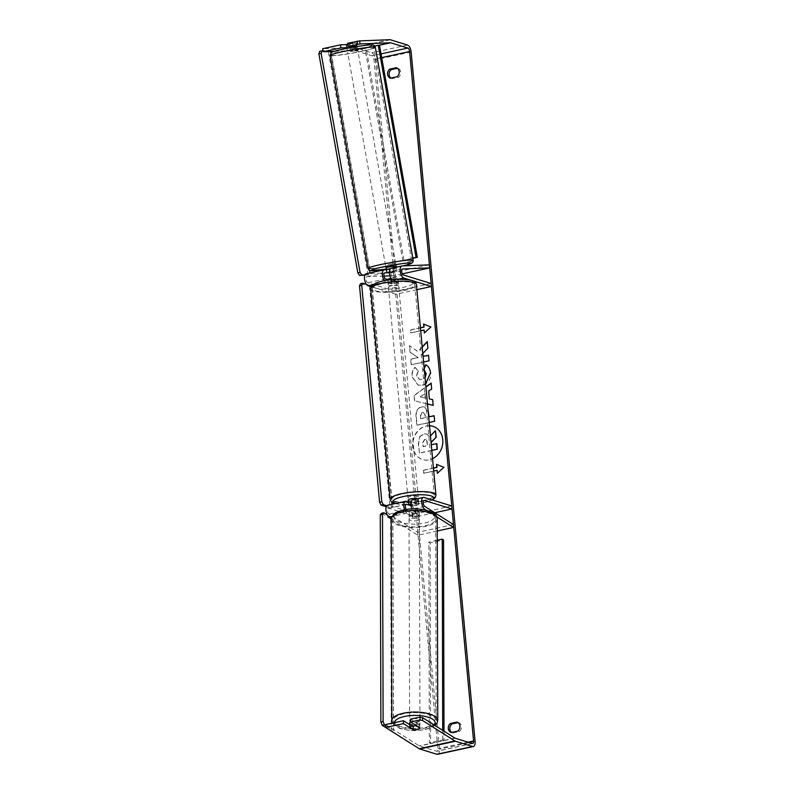 <?xml version="1.0" encoding="UTF-8"?>
<svg xmlns="http://www.w3.org/2000/svg" width="794" height="794" viewBox="0 0 794 794"><rect width="100%" height="100%" fill="white"/><g stroke="black" fill="none" stroke-linecap="round" stroke-linejoin="round"><path stroke-width="0.6" stroke-dasharray="3.97 2.98" d="M406.191 509.5A3.097 1.449 77.7 0 0 406.895 510.264L412.165 513.599A5.161 1.906 179.8 0 0 416.771 513.47A5.161 1.906 179.8 0 0 419.301 512.041L419.311 514.919L414.041 511.584A6.193 2.888 -102.3 0 1 412.026 508.954M404.583 509.778A6.193 2.888 77.7 0 0 406.905 513.142L412.175 516.477A5.161 1.906 179.8 0 0 416.781 516.358A5.161 1.906 179.8 0 0 419.311 514.919M412.711 499.773A6.193 2.888 -102.3 0 1 413.466 499.813L418.577 501.381A5.161 1.161 -5.3 0 1 411.431 502.939L408.543 502.046M453.493 524.566L417.793 532.337L389.04 514.145A3.097 1.449 -102.3 0 1 387.512 510.919A3.097 1.449 -102.3 0 1 388.375 508.239A3.097 1.449 -102.3 0 1 388.752 508.259L416.344 516.735L416.066 513.728L388.474 505.252A6.193 2.888 -102.3 0 0 387.71 505.212M436.74 516.834L426.378 510.284M419.301 512.041L414.031 508.706A3.097 1.449 -102.3 0 1 412.503 505.48A3.097 1.449 -102.3 0 1 413.366 502.801A3.097 1.449 -102.3 0 1 413.743 502.82L418.855 504.389A5.161 1.161 -5.3 0 1 411.719 505.947L411.074 505.748M434.784 512.726L416.344 516.735M451.766 505.967L416.066 513.728M437.206 530.997L417.803 535.216L391.263 518.422M417.793 532.337L417.803 535.216M411.719 505.947L411.431 502.939M418.855 504.389L418.577 501.381M412.165 513.599L412.175 516.477M389.437 272.679L389.268 269.623L396.414 268.064L391.472 268.263L402.181 265.93M389.814 272.66L396.95 271.111L392.008 271.31A3.097 1.449 77.7 0 0 391.889 271.32A3.097 1.449 77.7 0 0 391.065 274.267A3.097 1.449 77.7 0 0 392.832 277.354L397.943 278.922A5.161 1.161 -5.3 0 1 390.797 280.481L387.909 279.587M392.047 279.696A6.193 2.888 77.7 0 0 393.109 280.361L398.221 281.93A5.161 1.161 -5.3 0 1 391.075 283.488L385.973 281.92A6.193 2.888 -102.3 0 1 384.485 280.798M383.968 276.074L367.017 276.749A3.097 1.449 77.7 0 0 366.897 276.759A3.097 1.449 77.7 0 0 366.074 279.706A3.097 1.449 77.7 0 0 367.84 282.793L395.432 291.269L395.71 294.276L371.106 286.723M431.132 283.508L395.432 291.269M416.88 289.671L395.71 294.276M410.369 280.044L413.227 280.917M429.147 264.859L393.437 272.63L366.481 273.702L384.326 269.821M386.529 269.732L389.268 269.623M402.389 273.841L393.983 275.677L393.437 272.63M393.983 275.677L389.943 275.836M390.797 280.481L391.075 283.488M397.943 278.922L398.221 281.93M396.95 271.111L396.414 268.064M349.826 48.94L357.35 47.938L349.826 48.94M346.502 44.524L356.228 43.025L347.772 44.136M346.909 48.226L350.611 47.928L349.975 44.385M394.955 267.489L396.375 267.489L396.782 271.201L389.437 272.054M385.934 267.776L396.107 265.97M389.437 272.6L396.782 271.201M390.539 272.56L389.904 269.007L386.47 269.364M393.308 271.34L392.712 267.975M356.754 45.983L356.228 43.025M352.744 43.164L353.27 46.121M356.853 46.568L353.38 46.707M347.127 48.067L350.611 47.928M386.43 269.146L389.904 269.007M396.156 267.647L393.774 267.737M388.137 264.432L395.65 263.439L388.137 264.432M350.273 51.471L357.796 50.469L350.273 51.471M362.818 50.975A21.428 1.548 169.9 0 0 373.815 47.63A21.428 1.548 169.9 0 0 342.611 51.779A21.428 1.548 169.9 0 0 331.614 55.123A21.428 1.548 169.9 0 0 362.818 50.975M400.672 263.936A21.428 1.548 169.9 0 0 411.669 260.591A21.428 1.548 169.9 0 0 380.465 264.739A21.428 1.548 169.9 0 0 369.468 268.094A21.428 1.548 169.9 0 0 400.672 263.936M429.504 425.703A17.418 14.897 -72.9 0 0 412.652 446.188A17.418 14.897 -72.9 0 0 422.597 459.557A17.418 14.897 -72.9 0 0 432.561 458.674M429.504 425.783A17.418 14.897 -72.9 0 0 412.91 446.268A17.418 14.897 -72.9 0 0 422.845 459.637A17.418 14.897 -72.9 0 0 443.012 439.717A17.418 14.897 -72.9 0 0 433.077 426.338A17.418 14.897 -72.9 0 0 432.948 426.309M409.823 724.743L412.791 726.619A5.161 1.906 179.8 0 0 417.396 726.5A5.161 1.906 179.8 0 0 419.927 725.071L419.937 727.949M422.19 346.909L417.813 351.573L409.436 345.648L410.041 352.238L417.922 357.558L410.687 359.136L411.203 364.694L423.589 361.995M422.994 355.583L421.713 354.66L422.805 353.519M427.48 403.948L414.528 400.762L414.031 395.442L425.902 386.857M385.586 724.594L419.192 745.854A3.097 1.449 77.7 0 0 419.46 745.983L436.611 751.253A3.097 1.449 77.7 0 0 436.988 751.273A3.097 1.449 77.7 0 0 437.861 748.712L373.905 59.292A3.097 1.449 77.7 0 0 372.098 55.818L354.948 50.548A3.097 1.449 77.7 0 0 354.69 50.508L334.274 51.322M420.691 330.761L410.677 332.934L410.399 329.927L420.413 327.753M433.703 471.05L423.688 473.224L423.41 470.217L433.425 468.043M429.197 422.448L416.81 425.147L416.006 416.562C415.629 411.223 417.465 407.987 421.515 406.865L424.462 406.915L428.125 410.905M425.614 383.75L422.209 385.189L417.991 385.05L411.947 376.644C411.719 372.614 412.691 369.518 414.875 367.334L418.15 370.887L416.463 375.721L419.272 379.403L421.674 379.463L425.008 377.289M424.363 370.292L423.41 369.597L424.155 368.039M437.653 754.3A6.193 2.888 77.7 0 0 439.4 749.189L375.443 59.768A6.193 2.888 77.7 0 0 371.82 52.811L354.67 47.541A6.193 2.888 77.7 0 0 354.144 47.471L322.632 48.722M458.069 722.629L458.485 722.54A5.161 4.417 107.1 0 1 461.423 726.5A5.161 4.417 107.1 0 1 459.329 731.562L452.759 732.991A5.161 4.417 107.1 0 1 451.637 732.425M390.936 78.08A5.161 4.417 -72.9 0 0 392.057 78.646L398.628 77.207A5.161 4.417 -72.9 0 0 400.722 72.155A5.161 4.417 -72.9 0 0 397.784 68.195L397.367 68.284M346.512 44.603L356.397 42.936L347.623 43.283M347.047 47.64L356.764 46.062M419.927 725.071L410.587 719.156M412.791 726.619L412.801 729.12M456.957 722.074L458.485 722.54M457.791 731.085L459.329 731.562M451.22 732.515L452.759 732.991M349.797 47.531L349.251 44.494M356.933 45.983L356.397 42.936M396.256 67.718L397.784 68.195M397.089 76.74L398.628 77.207M390.519 78.169L392.057 78.646M431.797 450.436L419.46 453.126L418.577 443.628L419.659 436.581L423.659 433.901L426.447 433.951L429.584 436.829L430.447 435.916M419.917 436.66L423.917 433.981L426.706 434.03L429.842 436.908L435.638 430.755M419.46 453.126L418.319 443.548L419.659 436.581M431.787 450.307L419.202 453.046M431.42 444.848L436.829 443.667M431.043 442.367L431.162 444.769M423.51 324.012L430.884 327.009M431.142 327.088L424.343 333.033M424.324 330.106L410.677 332.934M420.423 327.882L410.657 330.006L410.935 333.014M437.335 470.385L423.688 473.224M423.946 473.303L423.41 470.217M433.445 468.172L423.668 470.296M437.583 473.105L444.154 467.378L436.521 464.301M425.366 398.022L424.959 393.556L420.115 396.881L425.624 398.102L424.959 393.556M425.207 393.635L420.115 396.881M432.909 399.7L433.187 405.357M433.445 405.436L414.528 400.762M414.786 400.841L414.031 395.442M414.289 395.521L425.921 387.105M431.37 383.155L431.668 388.991M431.926 389.07L428.631 391.134M428.889 391.214L429.614 398.975M420.373 396.96L425.624 398.102M422.259 412.364L420.205 416.086L420.453 418.686L425.167 417.664L424.919 415.024L423.331 412.384L422.259 412.364L420.463 416.165L420.453 418.686M420.701 418.766L425.167 417.664M425.425 417.743L425.177 415.103L423.589 412.463L422.507 412.443M434.159 415.838L434.913 421.346L417.058 425.227L416.264 416.642C415.887 411.302 417.723 408.066 421.763 406.945L424.721 406.994L429.048 414.15L429.296 416.9M422.219 347.226L418.071 351.643L409.436 345.648M424.175 356.337L421.971 354.739L428.135 348.258L427.291 341.827M409.684 345.727L410.3 352.318L418.18 357.637L410.935 359.216L411.451 364.774L429.306 360.883L428.552 355.384M425.912 364.962L425.931 364.912C428.591 366.054 430.209 368.724 430.785 372.912C430.963 379.314 428.204 383.423 422.517 385.259L418.249 385.13L412.195 376.723C411.977 372.694 412.949 369.597 415.133 367.414L414.875 367.334M415.133 367.414L418.15 370.887M418.408 370.967L416.721 375.8L419.53 379.482L421.932 379.542L425.048 377.656M424.343 370.153L423.41 369.597M423.668 369.667L424.204 368.555M424.532 439.419L422.646 442.903L422.984 446.546L427.271 445.613L426.934 441.94C426.696 440.005 425.902 439.171 424.532 439.419L425.733 439.519L424.74 439.509L422.894 442.983L423.232 446.625L427.529 445.692L427.192 442.02C426.954 440.084 426.16 439.251 424.79 439.499L424.532 439.419M409.635 722.957A5.161 1.906 179.8 0 0 412.225 724.604A5.161 1.906 179.8 0 0 417.396 724.585A5.161 1.906 179.8 0 0 419.957 722.927A5.161 1.906 179.8 0 0 417.366 721.28A5.161 1.906 179.8 0 0 412.195 721.299A5.161 1.906 179.8 0 0 410.587 721.845M416.076 725.508L416.066 722.52A5.161 1.906 179.8 0 1 419.966 724.366A5.161 1.906 179.8 0 1 419.778 724.872L419.788 727.85M412.91 513.688A5.161 1.906 179.8 0 0 416.771 513.47A5.161 1.906 179.8 0 0 419.153 512.329L415.441 509.976A5.161 1.906 179.8 0 0 411.58 510.185A5.161 1.906 179.8 0 0 409.198 511.336L412.91 513.688L412.92 517.043A5.161 1.906 179.8 0 1 409.019 515.207L409.029 516.646A5.161 1.906 179.8 0 0 411.62 518.293A5.161 1.906 179.8 0 0 416.79 518.274A5.161 1.906 179.8 0 0 419.351 516.616A5.161 1.906 179.8 0 0 416.761 514.969A5.161 1.906 179.8 0 0 411.59 514.988A5.161 1.906 179.8 0 0 409.029 516.646M415.441 509.976L415.451 513.341A5.161 1.906 179.8 0 1 419.351 515.177A5.161 1.906 179.8 0 1 419.163 515.683L419.153 512.329M409.019 515.207A5.161 1.906 179.8 0 1 409.208 514.701L409.198 511.336M413.545 729.587L413.535 726.232A5.161 1.906 179.8 0 1 409.684 724.654M419.778 724.872L416.066 722.52M409.823 723.88L413.535 726.232M409.208 514.701L412.92 517.043M419.163 515.683L415.451 513.341M416.79 520.675A5.161 1.906 179.8 0 0 419.361 519.018A5.161 1.906 179.8 0 0 416.771 517.37A5.161 1.906 179.8 0 0 411.6 517.38A5.161 1.906 179.8 0 0 409.029 519.048A5.161 1.906 179.8 0 0 411.629 520.685A5.161 1.906 179.8 0 0 416.79 520.675M417.386 722.183A5.161 1.906 179.8 0 0 419.957 720.525A5.161 1.906 179.8 0 0 417.356 718.878A5.161 1.906 179.8 0 0 412.195 718.898A5.161 1.906 179.8 0 0 409.625 720.555A5.161 1.906 179.8 0 0 412.215 722.203A5.161 1.906 179.8 0 0 417.386 722.183M404.017 713.717A21.428 7.92 179.8 0 0 393.358 720.605A21.428 7.92 179.8 0 0 404.116 727.433A21.428 7.92 179.8 0 0 425.564 727.364A21.428 7.92 179.8 0 0 436.214 720.476A21.428 7.92 179.8 0 0 425.465 713.647A21.428 7.92 179.8 0 0 404.017 713.717M403.421 512.209A21.428 7.92 179.8 0 0 392.772 519.087A21.428 7.92 179.8 0 0 403.521 525.926A21.428 7.92 179.8 0 0 424.969 525.846A21.428 7.92 179.8 0 0 435.628 518.968A21.428 7.92 179.8 0 0 424.869 512.13A21.428 7.92 179.8 0 0 403.421 512.209M408.146 500.16A5.161 1.161 174.7 0 0 408.821 500.657A5.161 1.161 174.7 0 0 414.657 500.686A5.161 1.161 174.7 0 0 418.428 499.208A5.161 1.161 174.7 0 0 417.753 498.711A5.161 1.161 174.7 0 0 417.674 498.692M408.543 501.987A5.161 1.161 174.7 0 0 408.96 502.165A5.161 1.161 174.7 0 0 412.126 502.433L412.453 505.937A5.161 1.161 174.7 0 0 418.706 504.577L415.054 503.456A5.161 1.161 174.7 0 0 410.915 503.982M415.054 503.456L414.726 499.952A5.161 1.161 174.7 0 1 417.892 500.22A5.161 1.161 174.7 0 1 418.567 500.716A5.161 1.161 174.7 0 1 418.378 501.074L418.706 504.577M387.968 280.203L388.216 282.863A5.161 1.161 174.7 0 0 388.018 283.22A5.161 1.161 174.7 0 0 388.703 283.706A5.161 1.161 174.7 0 0 391.859 283.984L391.541 280.471A5.161 1.161 174.7 0 0 397.784 279.111L394.132 277.989L394.459 281.503A5.161 1.161 174.7 0 1 397.625 281.771A5.161 1.161 174.7 0 1 398.3 282.257L398.439 283.766A5.161 1.161 174.7 0 0 397.764 283.269A5.161 1.161 174.7 0 0 391.928 283.24A5.161 1.161 174.7 0 0 388.157 284.718A5.161 1.161 174.7 0 0 388.842 285.215A5.161 1.161 174.7 0 0 394.678 285.245A5.161 1.161 174.7 0 0 398.439 283.766M394.132 277.989A5.161 1.161 174.7 0 0 390.985 278.307M387.889 279.349L391.541 280.471M398.3 282.257A5.161 1.161 174.7 0 1 398.112 282.624L397.784 279.111M411.034 505.5L412.453 505.937M418.378 501.074L414.726 499.952M408.483 501.312L412.126 502.433M388.216 282.863L391.859 283.984M398.112 282.624L394.459 281.503M397.993 285.78A5.161 1.161 174.7 0 0 392.157 285.751A5.161 1.161 174.7 0 0 388.395 287.22A5.161 1.161 174.7 0 0 389.07 287.716A5.161 1.161 174.7 0 0 394.906 287.746A5.161 1.161 174.7 0 0 398.677 286.267A5.161 1.161 174.7 0 0 397.993 285.78M417.515 496.21A5.161 1.161 174.7 0 0 411.679 496.181A5.161 1.161 174.7 0 0 407.918 497.659A5.161 1.161 174.7 0 0 408.592 498.156A5.161 1.161 174.7 0 0 414.428 498.185A5.161 1.161 174.7 0 0 418.2 496.707A5.161 1.161 174.7 0 0 417.515 496.21M394.618 501.193A21.329 4.784 174.7 0 0 418.726 501.312A21.329 4.784 174.7 0 0 434.288 495.208A21.329 4.784 174.7 0 0 431.489 493.173A21.329 4.784 174.7 0 0 407.382 493.044A21.329 4.784 174.7 0 0 391.819 499.148A21.329 4.784 174.7 0 0 394.618 501.193M375.105 290.763A21.329 4.784 174.7 0 0 399.203 290.882A21.329 4.784 174.7 0 0 414.766 284.778A21.329 4.784 174.7 0 0 411.967 282.733A21.329 4.784 174.7 0 0 387.859 282.614A21.329 4.784 174.7 0 0 372.297 288.718A21.329 4.784 174.7 0 0 375.105 290.763M381.567 513.232L390.658 518.978L392.891 518.492L393.506 730.559L385.596 725.547M390.658 518.978L391.283 731.046L393.506 730.559M391.283 731.046L385.596 727.453M387.323 514.969L392.891 518.492M360.555 283.676L369.498 286.426L371.731 285.939L391.779 502.086M391.978 504.279L392.276 507.396L386.877 505.738M369.498 286.426L390.043 507.882L392.276 507.396M390.043 507.882L386.301 506.731M366.332 284.282L371.731 285.939M364.853 275.19L370.262 274.575L369.964 272.918M369.518 270.367L330.87 52.97M330.602 51.471L330.423 50.459L322.989 50.747M368.029 275.061L328.19 50.945L330.423 50.459M328.19 50.945L319.664 51.282M365.042 274.784L370.262 274.575M443.985 731.185L444.015 740.643L430.616 743.551L430.149 542.888L443.538 539.98M437.236 540.248L428.859 542.064L430.149 542.888M444.015 740.643L442.715 739.819L429.326 742.727L428.859 542.064M442.715 739.819L442.695 730.361M430.616 743.551L429.326 742.727M354.948 50.548L379.492 45.208L366.103 48.116L403.938 260.263L412.84 258.328M412.801 258.119L403.938 260.263M374.699 46.032L364.893 48.176L402.717 260.313M366.103 48.116L364.893 48.176M423.123 509.609L414.041 511.584M424.175 497.481L413.466 499.813M406.895 510.264L389.04 514.145M405.893 504.527L388.752 508.259M423.738 500.647L413.743 502.82M406.329 501.371L388.474 505.252M406.905 513.142L391.908 516.398M424.75 506.374L414.031 508.706M398.062 279.28L393.109 280.361M384.643 272.908L367.017 276.749M385.686 278.912L367.84 282.793M403.541 275.022L392.832 277.354M385.973 281.92L372.952 284.748M402.489 269.027L392.008 271.31M375.334 47.352A22.976 1.667 -10.1 0 1 363.553 50.945A22.976 1.667 -10.1 0 1 330.086 55.401M342.641 49.228A20.396 1.479 169.9 0 0 334.631 52.682A20.396 1.479 169.9 0 0 361.885 48.454A20.396 1.479 169.9 0 0 369.895 45.01A20.396 1.479 169.9 0 0 342.641 49.228M367.95 268.362A22.976 1.667 169.9 0 0 401.407 263.906A22.976 1.667 169.9 0 0 413.198 260.323M403.312 265.891A20.396 1.479 -10.1 0 1 400.642 266.496A20.396 1.479 -10.1 0 1 386.192 269.186M468.003 742.162L437.861 748.712M381.706 57.595L373.905 59.292M411.143 51.997L375.443 59.768M475.1 741.417L439.4 749.189M389.854 39.7L354.144 47.471M378.966 45.228L354.69 50.508M381.041 53.873L372.098 55.818M472.311 743.482L436.611 751.253M455.17 738.212L419.46 745.983M454.902 738.083L419.192 745.854M407.521 45.04L371.82 52.811M390.38 39.769L354.67 47.541M437.772 720.476A22.976 8.496 -0.2 0 1 426.348 727.85A22.976 8.496 -0.2 0 1 403.342 727.929A22.976 8.496 -0.2 0 1 391.809 720.605M394.419 722.669A20.396 7.543 179.8 0 0 404.255 729.418A20.396 7.543 179.8 0 0 425.048 729.428A20.396 7.543 179.8 0 0 434.328 725.071M391.214 519.097A22.976 8.496 179.8 0 0 402.747 526.422A22.976 8.496 179.8 0 0 425.753 526.343A22.976 8.496 179.8 0 0 437.176 518.958M403.938 510.135A20.396 7.543 -0.2 0 1 431.817 512.795A20.396 7.543 -0.2 0 1 424.443 523.117A20.396 7.543 -0.2 0 1 396.563 520.467A20.396 7.543 -0.2 0 1 403.938 510.135M435.936 495.059A22.976 5.161 -5.3 0 1 419.163 501.629A22.976 5.161 -5.3 0 1 393.199 501.5A22.976 5.161 -5.3 0 1 390.172 499.307M395.581 503.495A20.396 4.575 174.7 0 0 395.66 503.525A20.396 4.575 174.7 0 0 414.428 504.18A20.396 4.575 174.7 0 0 431.936 499.863M370.649 288.867A22.976 5.161 174.7 0 0 373.676 291.07A22.976 5.161 174.7 0 0 399.65 291.2A22.976 5.161 174.7 0 0 416.413 284.629M375.671 288.073A20.396 4.575 -5.3 0 1 383.214 281.145A20.396 4.575 -5.3 0 1 410.935 280.401A20.396 4.575 -5.3 0 1 403.392 287.339A20.396 4.575 -5.3 0 1 375.671 288.073M406.23 504.349L388.375 508.239M424.075 500.468L413.366 502.801M384.753 272.878L366.897 276.759M402.608 268.987L391.889 271.32M386.192 269.196L403.372 265.891M347.177 49.744L346.928 48.335M357.35 47.938L357.092 46.518M385.487 265.246L347.633 52.285M411.669 260.591L373.815 47.63M369.468 268.094L331.614 55.123M395.65 263.439L357.796 50.469M472.698 743.502L436.988 751.273M435.072 725.537L425.594 729.557L414.696 730.659L409.059 730.381L400.682 728.743L395.918 726.639L392.415 723.106M419.957 722.927L419.966 724.366M419.351 515.177L419.351 516.616M419.361 519.018L419.957 720.525M392.772 519.087L393.358 720.605M435.628 518.968L436.214 720.476M409.029 519.048L409.625 720.555M388.018 283.22L388.157 284.718M418.428 499.208L418.567 500.716M395.084 503.604L400.017 504.448L413.823 504.299L422.607 503.029L432.313 499.982M388.395 287.22L407.918 497.659M414.766 284.778L434.288 495.208M372.297 288.718L391.819 499.148M398.677 286.267L418.2 496.707"/><path stroke-width="1.19" d="M412.026 508.954A6.193 2.888 -102.3 0 1 412.711 499.773L423.42 497.441A6.193 2.888 -102.3 0 1 424.175 497.481L451.766 505.967L452.054 508.964L434.784 512.726M426.378 510.284L424.75 509.252A6.193 2.888 -102.3 0 1 421.693 502.801A6.193 2.888 -102.3 0 1 423.42 497.441M411.074 505.748L406.607 504.379A3.097 1.449 77.7 0 0 406.23 504.349A3.097 1.449 77.7 0 0 405.327 506.344A3.097 1.449 77.7 0 0 406.191 509.5M436.74 516.834L453.503 527.444L453.493 524.566L424.75 506.374A3.097 1.449 -102.3 0 1 423.212 503.148A3.097 1.449 -102.3 0 1 424.075 500.468A3.097 1.449 -102.3 0 1 424.462 500.488L452.054 508.964M391.263 518.422L389.05 517.023A6.193 2.888 -102.3 0 1 385.993 510.572A6.193 2.888 -102.3 0 1 387.71 505.212L405.565 501.322A6.193 2.888 77.7 0 0 404.583 509.778M408.543 502.046L406.329 501.371A6.193 2.888 77.7 0 0 405.565 501.322M453.503 527.444L437.206 530.997M391.472 268.263A6.193 2.888 77.7 0 0 391.234 268.293A6.193 2.888 77.7 0 0 389.467 273.156A6.193 2.888 77.7 0 0 392.047 279.696M413.227 280.917L431.41 286.505L431.132 283.508L403.541 275.022A3.097 1.449 77.7 0 1 401.774 271.935A3.097 1.449 77.7 0 1 402.608 268.987A3.097 1.449 77.7 0 1 402.727 268.977L429.683 267.906L429.147 264.859L402.181 265.93A6.193 2.888 77.7 0 0 401.943 265.96A6.193 2.888 77.7 0 0 400.295 271.856A6.193 2.888 77.7 0 0 403.818 278.029L410.369 280.044M387.909 279.587L385.686 278.912A3.097 1.449 -102.3 0 1 383.929 275.816A3.097 1.449 -102.3 0 1 384.753 272.878A3.097 1.449 -102.3 0 1 384.872 272.858L389.437 272.679M366.481 273.702A6.193 2.888 77.7 0 0 366.242 273.732A6.193 2.888 77.7 0 0 364.585 279.627A6.193 2.888 77.7 0 0 368.118 285.8L371.106 286.723M431.41 286.505L416.88 289.671M384.485 280.798A6.193 2.888 -102.3 0 1 382.301 274.297A6.193 2.888 -102.3 0 1 384.098 269.851A6.193 2.888 -102.3 0 1 384.326 269.821L386.529 269.732M429.683 267.906L402.389 273.841M389.943 275.836L383.968 276.074M347.772 44.136L346.502 44.524L346.928 48.335M389.437 272.054L387.055 272.699L389.437 272.6M396.325 267.191L396.107 265.97L388.584 266.973L385.934 267.776L386.47 269.364M387.055 272.699L386.212 269.295M392.712 267.975L394.955 267.489M357.092 46.518L353.38 46.707L353.27 46.121M393.774 267.737L392.673 267.786M432.561 458.674A17.418 14.897 -72.9 0 0 442.764 439.638A17.418 14.897 -72.9 0 0 432.819 426.269A17.418 14.897 -72.9 0 0 429.504 425.703M389.685 69.147A5.161 4.417 -72.9 0 0 387.581 74.209A5.161 4.417 -72.9 0 0 390.519 78.169L397.089 76.74A5.161 4.417 -72.9 0 0 399.193 71.678A5.161 4.417 -72.9 0 0 396.256 67.718L389.685 69.147L391.214 69.624A5.161 4.417 -72.9 0 0 389.12 74.676A5.161 4.417 -72.9 0 0 390.936 78.08M450.387 723.503L456.957 722.074A5.161 4.417 107.1 0 1 459.895 726.034A5.161 4.417 107.1 0 1 457.791 731.085L451.22 732.515A5.161 4.417 107.1 0 1 448.292 728.555A5.161 4.417 107.1 0 1 450.387 723.503L451.915 723.969L458.069 722.629M451.637 732.425A5.161 4.417 107.1 0 1 449.821 729.031A5.161 4.417 107.1 0 1 451.915 723.969M403.451 723.582L385.596 727.473L385.586 724.594L403.441 720.704L403.451 723.582L412.801 729.497A5.161 1.906 179.8 0 0 417.406 729.378A5.161 1.906 179.8 0 0 419.937 727.949L410.587 722.034L420.016 719.979L420.006 717.101L410.587 719.156L410.587 722.034M422.805 353.519L427.877 348.179L427.261 341.509L422.19 346.909M423.589 361.995L429.048 360.804L428.532 355.255L423.917 356.258L422.994 355.583M425.902 386.857L431.122 383.075L431.668 388.991L428.631 391.134L429.356 398.896L432.651 399.62L433.187 405.357L427.48 403.948M420.006 717.101L422.597 717.647L454.902 738.083A3.097 1.449 77.7 0 0 455.17 738.212L472.311 743.482A3.097 1.449 77.7 0 0 472.698 743.502A3.097 1.449 77.7 0 0 473.571 740.951L409.615 51.521A3.097 1.449 77.7 0 0 407.798 48.047L390.658 42.777A3.097 1.449 77.7 0 0 390.39 42.747L360.099 43.948L348.169 46.33L347.623 43.283L359.553 40.901L360.099 43.948M420.423 327.882L424.046 327.098L423.51 324.012L430.884 327.009L424.343 333.033L424.065 330.026L420.691 330.761M423.788 327.019L420.413 327.753M437.583 473.105L437.077 470.316L437.355 473.313L443.896 467.299L436.521 464.301L436.799 467.309L433.425 468.043M437.077 470.316L433.703 471.05M428.125 410.905L429.048 416.82L434.149 415.709L434.655 421.267L429.197 422.448M424.155 368.039L425.683 364.833C428.343 365.974 429.961 368.644 430.537 372.833L425.614 383.75M425.008 377.289L426.001 373.646L424.363 370.292M422.597 717.647L422.597 720.525L454.902 740.961A6.193 2.888 77.7 0 0 455.448 741.219L472.599 746.489A6.193 2.888 77.7 0 0 473.353 746.529A6.193 2.888 77.7 0 0 475.1 741.417L411.143 51.997A6.193 2.888 77.7 0 0 407.521 45.04L390.38 39.769A6.193 2.888 77.7 0 0 389.854 39.7L359.553 40.901M397.367 68.284L391.214 69.624M334.274 51.322L323.168 51.769L341.023 47.878L340.487 44.841L346.512 44.603M340.487 44.841L322.632 48.722L323.168 51.769M357.588 44.275L357.052 41.238M356.764 46.062L348.169 46.33M341.023 47.878L347.047 47.64M385.596 725.547L384.425 724.813L382.192 725.299L419.202 748.732A6.193 2.888 77.7 0 0 419.738 748.99L436.889 754.26A6.193 2.888 77.7 0 0 437.653 754.3L473.353 746.529M403.441 720.704L409.823 724.743M422.597 720.525L420.016 719.979M431.271 444.739L436.829 443.667L437.345 449.235L431.787 450.307M437.345 449.235L431.797 450.436M436.581 443.588L437.097 449.156M431.033 442.228L436.234 437.186L431.192 442.407L431.4 444.709M435.975 437.107L435.38 430.676L436.234 437.186M430.447 435.916L435.38 430.676M432.948 426.309A17.418 14.897 -72.9 0 0 429.504 425.783M424.572 332.815L424.065 330.026M424.046 327.098L423.768 324.111M436.779 464.401L437.057 467.388L433.445 468.172M432.651 399.64L429.356 398.896M425.921 387.105L431.142 383.323M434.159 415.838L429.048 416.82M427.291 341.827L422.219 347.226M428.552 355.384L423.917 356.258M425.048 377.656L426.259 373.726L423.668 369.667M424.204 368.555L425.912 364.962M416.076 725.885A5.161 1.906 179.8 0 0 412.215 726.093A5.161 1.906 179.8 0 0 409.833 727.244L413.545 729.587A5.161 1.906 179.8 0 0 417.406 729.378A5.161 1.906 179.8 0 0 419.788 728.227L416.076 725.508M410.587 721.845A5.161 1.906 179.8 0 0 409.635 722.957L409.635 724.396A5.161 1.906 179.8 0 0 409.684 724.654M409.833 727.244L409.823 723.88A5.161 1.906 179.8 0 0 409.635 724.396M417.674 498.692A5.161 1.161 174.7 0 0 411.838 498.701A5.161 1.161 174.7 0 0 408.146 500.16L408.285 501.669A5.161 1.161 174.7 0 0 408.543 501.987M410.915 503.982A5.161 1.161 174.7 0 0 408.801 504.815L408.483 501.312A5.161 1.161 174.7 0 0 408.285 501.669M390.985 278.307A5.161 1.161 174.7 0 0 387.889 279.349L387.968 280.203M408.801 504.815L411.034 505.5M382.192 725.299L380.882 722.074L383.115 721.587L382.51 514.323L380.276 514.81L381.567 513.232L383.8 512.745L387.323 514.969M380.882 722.074L380.276 514.81M383.8 512.745L382.51 514.323M383.115 721.587L384.425 724.813M391.779 502.086L391.978 504.279M386.877 505.738L383.333 504.647L381.1 505.133L379.592 502.235L359.513 285.79L360.555 283.676L362.789 283.19L366.332 284.282M386.301 506.731L381.1 505.133M379.592 502.235L381.815 501.748L361.736 285.304L359.513 285.79M362.789 283.19L361.736 285.304M381.815 501.748L383.333 504.647M369.964 272.918L369.518 270.367M330.87 52.97L330.602 51.471M322.989 50.747L319.664 51.282L318.9 53.863L321.133 53.377L360.069 272.421L357.836 272.908L359.503 275.399L364.853 275.19M318.9 53.863L357.836 272.908M359.503 275.399L365.042 274.784M321.133 53.377L321.898 50.796M361.736 274.913L360.069 272.421M443.985 731.185L443.538 539.98L442.248 539.156L437.236 540.248M442.695 730.361L442.248 539.156M390.658 42.777L379.492 45.208L417.326 257.345L412.84 258.328M379.492 45.208L378.281 45.258L416.106 257.405L417.326 257.345M416.106 257.405L412.801 258.119M378.281 45.258L374.699 46.032M424.75 509.252L423.123 509.609M406.607 504.379L405.893 504.527M424.462 500.488L423.738 500.647M391.908 516.398L389.05 517.023M403.818 278.029L398.062 279.28M372.952 284.748L368.118 285.8M367.95 268.362L330.086 55.401A22.976 1.667 -10.1 0 1 341.877 51.809A22.976 1.667 -10.1 0 1 375.334 47.352L413.198 260.323A22.976 1.667 169.9 0 0 379.731 264.769A22.976 1.667 169.9 0 0 367.95 268.362L368.793 269.891L370.49 270.675L386.192 269.196M386.192 269.186A20.396 1.479 -10.1 0 1 371.106 270.585A20.396 1.479 -10.1 0 1 381.398 267.26A20.396 1.479 -10.1 0 1 407.828 263.082A20.396 1.479 -10.1 0 1 403.312 265.891M473.571 740.951L468.003 742.162M409.615 51.521L381.706 57.595M390.39 42.747L378.966 45.228M407.798 48.047L381.041 53.873M454.902 740.961L419.202 748.732M455.448 741.219L419.738 748.99M472.599 746.489L436.889 754.26M391.214 519.097L393.328 514.552C393.973 514.036 394.995 512.19 403.392 510.016C417.723 506.592 438.06 511.098 437.176 518.958A22.976 8.496 179.8 0 0 425.644 511.634A22.976 8.496 179.8 0 0 402.637 511.713A22.976 8.496 179.8 0 0 391.214 519.097L391.809 720.605A22.976 8.496 -0.2 0 1 403.233 713.23A22.976 8.496 -0.2 0 1 426.239 713.141A22.976 8.496 -0.2 0 1 437.772 720.476L436.908 723.463L435.072 725.537M434.328 725.071A20.396 7.543 179.8 0 0 427.44 716.992A20.396 7.543 179.8 0 0 404.543 716.446A20.396 7.543 179.8 0 0 394.419 722.669M370.649 288.867L390.172 499.307A22.976 5.161 -5.3 0 1 406.945 492.727A22.976 5.161 -5.3 0 1 432.919 492.856A22.976 5.161 -5.3 0 1 435.936 495.059L416.413 284.629A22.976 5.161 174.7 0 0 413.396 282.426A22.976 5.161 174.7 0 0 387.422 282.297A22.976 5.161 174.7 0 0 370.649 288.867C370.719 280.828 395.829 277.374 411.917 280.441C414.815 281.413 416.314 282.803 416.413 284.629M431.936 499.863A20.396 4.575 174.7 0 0 430.914 495.853A20.396 4.575 174.7 0 0 403.263 496.568A20.396 4.575 174.7 0 0 395.581 503.495M401.943 265.96L391.234 268.293M384.098 269.851L366.242 273.732M330.086 55.401L331.138 52.722C331.892 52.424 330.612 51.928 342.542 49.238C353.35 46.816 368.734 44.702 371.255 44.94C373.2 44.494 374.57 45.298 375.334 47.352M403.372 265.891L411.143 263.598L412.85 262.179L413.198 260.323M437.176 518.958L437.772 720.476M391.809 720.605L392.415 723.106M390.172 499.307C390.757 501.659 392.256 503.059 394.668 503.485L395.084 503.604M432.313 499.982L435.301 497.51L435.936 495.059"/></g></svg>
